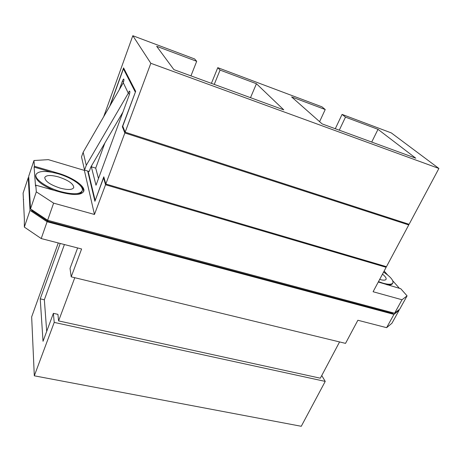 <?xml version="1.0" encoding="UTF-8"?>
<svg xmlns="http://www.w3.org/2000/svg" width="462" height="462" viewBox="0 0 462 462"><rect width="100%" height="100%" fill="white"/><g stroke="black" fill="none" stroke-linecap="round" stroke-linejoin="round"><path stroke-width="0.69" d="M83.547 191.73C83.853 189.865 82.64 187.682 79.909 185.181M60.793 192.238C73.764 195.53 81.416 195.224 83.732 191.32C85.828 186.498 72.615 177.327 58.01 173.181L34.39 166.262L34.107 167.105L35.505 186.03L35.805 185.152L60.793 192.238M51.346 172.147L34.107 167.105M84.517 169.976L84.367 170.397L48.348 159.65L33.963 160.522L34.39 166.262M35.805 185.152L36.307 191.845L53.621 203.141L94.467 214.466L84.367 170.397M36.007 174.503C34.015 178.898 46.65 187.768 60.701 191.609C72.869 194.704 80.041 194.415 82.224 190.754C84.188 186.238 71.795 177.627 58.091 173.747C45.836 170.466 38.473 170.715 36.007 174.503L35.718 175.364C35.274 179.972 41.291 184.933 53.765 190.246M76.063 194.519C79.354 194.167 81.312 193.191 81.924 191.591L82.224 190.754M33.963 160.522L28.713 176.265L30.515 208.888L36.307 191.845M190.956 75.872L196.691 61.313L194.635 58.957L132.825 35.718L150.831 63.294L125.15 132.172L122.742 126.207L135.661 91.349L123.579 67.891L109.765 106.173M132.825 35.718L103.69 116.69M87.682 171.032L94.912 201.293L103.598 177.864L105.544 184.76L94.467 214.466M335.291 128.725L342.071 114.403L345.484 117.134L378.008 129.337L415.765 158.195L322.135 123.908L291.603 96.922L325.225 109.534L321.985 106.843L217.775 67.66L211.411 83.362M150.831 63.294L438.9 168.463L391.308 132.912L342.071 114.403M53.621 203.141L47.621 220.27L30.515 208.888M394.588 313.236L402.015 299.757L407.08 295.865L399.78 309.072L394.588 313.236L47.621 220.27M105.544 184.76L386.14 267.302L373.094 291.736L402.015 299.757M104.123 178.02L103.598 177.864M438.9 168.463L409.095 224.301L125.15 132.172M196.691 61.313L156.658 46.292L173.885 69.623L283.755 109.852L256.445 83.732L220.062 70.08L217.775 67.66M385.268 266.326L386.14 267.302M407.08 295.865L400.75 288.715L378.28 282.022M220.062 70.08L214.241 84.402M345.484 117.134L339.275 130.186M319.594 121.662L325.225 109.534M58.559 176.94C50.889 174.902 46.298 175.063 44.785 177.425C44.918 181.168 50.052 184.736 60.193 188.126C67.827 190.09 72.343 189.917 73.741 187.607C73.608 183.859 68.549 180.301 58.559 176.94M31.601 209.609L31.653 210.522L47.719 221.223L48.019 220.374M31.895 209.806L31.653 210.522M47.719 221.223L392.873 313.542L393.243 312.872M392.873 313.542L393.595 312.97M384.141 271.044L387.664 275.029M392.758 280.786L399.439 288.346M250.502 97.678L256.445 83.732M371.714 142.065L378.008 129.337M28.788 177.575L28.263 177.622L30.018 210.36L47.101 221.743L393.947 314.397L399.151 310.21L398.833 309.835M383.593 272.066C390.54 276.778 393.624 280.411 392.85 282.958L392.481 283.639C391.816 284.783 389.963 285.17 386.925 284.794M135.424 91.984L122.349 126.721L123.042 126.946M124.203 69.104L123.412 68.821L110.204 105.411M407.53 223.793L408.749 224.948L386.469 266.684L105.821 184.009L103.783 176.819L95.282 200.3M88.115 171.165L95.103 200.248M408.749 224.948L124.855 132.964L122.349 126.721M123.412 68.821L135.239 91.921M399.151 310.21L391.955 323.221L386.625 327.668L393.947 314.397M339.57 341.926L320.333 378.205L58.587 320.905L57.923 314.345L53.384 313.34L54.221 322.407L34.309 375.814L31.659 316.892L58.258 242.954M47.101 221.743L41.216 238.559L24.33 227.09L30.018 210.36M28.263 177.622L23.1 193.104L24.359 218.982L24.33 227.09M41.216 238.559L81.601 248.978L71.212 276.836L345.53 343.376L357.871 320.253L386.625 327.668M392.85 282.958C391.782 284.592 388.513 284.667 383.033 283.183L378.482 281.641M91.938 165.136L91.332 166.799L96.009 185.222L129.054 95.478C129.862 93.064 130.065 91.603 129.66 91.095C129.262 91.095 128.748 91.903 128.118 93.532L86.279 165.28L83.166 152.235L81.508 156.889L84.546 170.097L86.279 165.28M123.267 82.785C123.926 80.671 124.087 79.418 123.747 79.031C123.377 79.037 122.898 79.822 122.297 81.399L119.311 89.645M83.166 152.235L123.285 82.762L128.269 93.128M124.855 132.964L105.821 184.009M321.754 375.519L325.231 381.404L54.221 322.407M34.309 375.814L301.27 426.282L325.231 381.404M23.631 199.428L23.325 199.341M77.622 247.95L70.028 268.439L71.212 276.836M53.384 313.34L43.024 341.297L40.229 298.845L60.216 243.462M382.49 274.133C385.337 276.426 386.527 278.164 386.053 279.348C385.372 280.376 383.31 280.422 379.862 279.481L379.666 279.423M104.88 142.977L95.709 168.116L98.475 178.511M95.709 168.116L91.332 166.799M122.944 112.07L90.812 167.065L89.206 171.489L84.546 170.097M46.702 331.364L44.346 299.78L40.229 298.845M44.346 299.78L64.409 244.542M74.786 277.702L58.587 320.905M57.842 173.672L58.01 173.181M123.556 81.838L122.297 81.399M128.118 93.532L129.516 94.011"/></g></svg>
